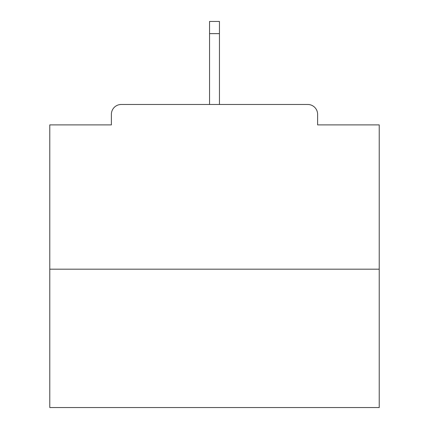 <?xml version="1.0" encoding="UTF-8"?>
<svg xmlns="http://www.w3.org/2000/svg" width="429" height="429" viewBox="0 0 429 429"><rect width="100%" height="100%" fill="white"/><g stroke="black" fill="none" stroke-linecap="round" stroke-linejoin="round"><path stroke-width="0.64" d="M317.616 124.893L317.616 114.35L317.616 124.893L379.22 124.893L379.22 407.55L49.78 407.55L49.78 124.893L111.384 124.893L111.384 114.35L111.384 124.893M379.22 269.187L49.78 269.187M317.616 114.35A9.883 9.883 0 0 0 307.732 104.467L121.268 104.467A9.883 9.883 0 0 0 111.384 114.35M307.732 104.467L265.894 104.467M163.106 104.467L121.268 104.467M219.444 33.639L209.556 33.639L209.556 21.45L219.444 21.45L219.444 104.467M209.556 33.639L209.556 104.467"/></g></svg>
